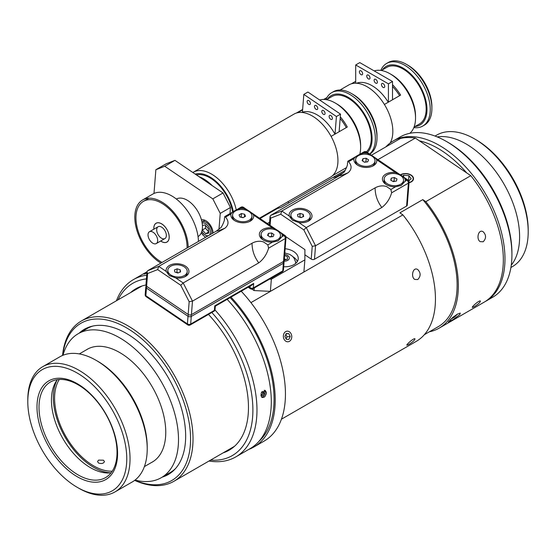 <?xml version="1.0" encoding="UTF-8"?>
<svg xmlns="http://www.w3.org/2000/svg" width="556" height="556" viewBox="0 0 556 556"><rect width="100%" height="100%" fill="white"/><g stroke="black" fill="none" stroke-linecap="round" stroke-linejoin="round"><path stroke-width="0.83" d="M286.194 259.645L284.331 258.776M284.596 255.482L287.452 256.726L287.243 259.339M287.452 256.726L287.32 259.318L284.22 260.215M202.419 225.507L205.074 224.916L208.403 228.662L208.702 233.075L205.671 233.742L202.342 230.003L202.287 229.218M205.553 225.458L205.449 228.21L202.342 230.003M205.449 228.21L208.778 231.949M208.632 232.04L205.671 233.742M270.737 215.353L270.049 216.472L270.675 218.147L280.71 214.22L281.816 211.016L270.737 215.353L339.577 175.613C340.189 175.891 343.031 174.931 348.105 172.742C351.878 169.497 352.045 165.82 348.598 161.713L354.04 158.571C355.611 156.271 358.787 154.436 363.582 153.067A11.454 7.165 -175.5 0 1 367.12 153.241C371.554 154.936 374.723 157.084 376.627 159.683A11.454 7.165 -175.5 0 1 373.125 165.869A11.454 7.165 -175.5 0 1 356.743 164.562A11.454 7.165 -175.5 0 1 354.04 158.571M298.787 222.532L292.38 220.148L289.287 216.082A11.454 7.165 -175.5 0 1 295.417 208.875A11.454 7.165 -175.5 0 1 308.677 210.856A11.454 7.165 -175.5 0 1 308.371 221.156A11.454 7.165 -175.5 0 1 298.787 222.532L306.259 227.599L375.098 187.858C375.161 195.066 377.406 201.606 381.84 207.478C386.538 203.878 389.805 198.985 391.639 192.807L408.396 183.132A2.314 1.446 4.5 0 0 409.077 182.215A2.314 2.314 0 0 0 408.069 180.116A2.314 1.216 124.2 0 0 406.909 180.227A2.314 1.334 60 0 1 408.396 183.132L406.582 206.074A2.314 1.446 4.5 0 0 407.256 205.157L409.077 182.215M280.71 214.22L303.805 229.885L306.259 227.599L315.551 245.752L312.229 246.336L311.221 259.089A2.314 1.446 4.5 0 0 314.481 259.249L406.582 206.074M304.89 254.794L311.221 259.089M405.136 181.256L401.21 185.44L395.601 186.76A11.454 7.165 -175.5 0 1 385.266 183.911A11.454 7.165 -175.5 0 1 383.842 175.64A11.454 7.165 -175.5 0 1 395.643 172.582C400.334 174.424 403.503 176.572 405.143 179.032A11.454 7.165 -175.5 0 1 405.136 181.256L406.909 180.227L405.143 179.032M375.098 187.858C378.977 185.78 382.792 185.343 386.545 186.545L390.882 189.485L391.639 192.807M339.577 175.613L343.545 172.492C344.143 173.298 348.362 163.944 347.403 163.853L347.827 161.212L348.598 161.713M381.84 207.478L315.551 245.752L314.481 259.249M348.105 172.742L281.816 211.016L289.287 216.082M147.674 270.73L146.986 271.849L147.611 273.524L157.647 269.597L158.752 266.394L147.674 270.73L216.513 230.99C217.125 231.268 219.967 230.316 225.041 228.12C228.822 224.874 228.982 221.198 225.534 217.09L230.983 213.949C232.547 211.648 235.723 209.814 240.519 208.444A11.454 7.165 -175.5 0 1 244.063 208.618C248.49 210.314 251.66 212.461 253.564 215.061A11.454 7.165 -175.5 0 1 250.061 221.246A11.454 7.165 -175.5 0 1 233.687 219.94A11.454 7.165 -175.5 0 1 230.983 213.949M175.724 277.91L169.323 275.526L166.223 271.46A11.454 7.165 -175.5 0 1 172.353 264.26A11.454 7.165 -175.5 0 1 185.614 266.234A11.454 7.165 -175.5 0 1 185.308 276.534A11.454 7.165 -175.5 0 1 175.724 277.91L183.195 282.976L252.035 243.236C252.097 250.443 254.349 256.983 258.783 262.856C263.481 259.256 266.748 254.363 268.583 248.184L285.339 238.51A2.314 1.446 4.5 0 0 286.013 237.593A2.314 2.314 0 0 0 285.006 235.494A2.314 1.216 124.2 0 0 283.852 235.605A2.314 1.334 60 0 1 285.339 238.51L283.518 261.452A2.314 1.446 4.5 0 0 284.192 260.535L286.013 237.593M157.647 269.597L180.742 285.263L183.195 282.976L192.487 301.13L189.165 301.713L188.157 314.467A2.314 1.446 4.5 0 0 191.424 314.626L283.518 261.452M146.986 271.849L145.929 285.152A2.314 1.446 4.5 0 0 146.603 286.277L188.157 314.467M282.073 236.634L278.153 240.817L272.537 242.138A11.454 7.165 -175.5 0 1 262.203 239.288A11.454 7.165 -175.5 0 1 260.778 231.018A11.454 7.165 -175.5 0 1 272.579 227.96C277.27 229.802 280.439 231.949 282.08 234.41A11.454 7.165 -175.5 0 1 282.073 236.634L283.852 235.605L282.08 234.41M252.035 243.236C255.92 241.158 259.735 240.72 263.481 241.923L267.818 244.862L268.583 248.184M216.513 230.99L220.482 227.87C221.079 228.676 225.298 219.321 224.346 219.231L224.763 216.59L225.534 217.09M258.783 262.856L192.487 301.13L191.424 314.626M225.041 228.12L158.752 266.394L166.223 271.46M283.039 261.737A2.314 1.334 60 0 1 283.372 263.252L282.768 270.904A2.314 1.334 60 0 1 282.295 271.801A2.314 2.314 0 0 0 283.449 269.98A2.314 1.446 -175.5 0 1 282.768 270.904L253.327 287.904A2.314 1.446 -175.5 0 1 250.061 287.744A2.314 1.216 124.2 0 0 250.395 288.71A2.314 2.314 0 0 0 252.855 288.8A2.314 1.334 -120 0 0 253.327 287.904L253.682 283.407L252.16 284.908L215.332 306.168L215.068 309.456A2.314 1.446 -175.5 0 1 214.394 310.38A2.314 1.334 60 0 1 213.921 311.277A2.314 2.314 0 0 0 215.068 309.456M253.682 283.407L214.748 305.883L215.325 306.175M244.633 214.255L245.488 216.319L243.125 217.681L239.907 216.979L239.052 214.922L241.415 213.553L244.633 214.255L244.418 216.937M243.243 217.611L241.144 216.972L241.415 213.553M235.424 210.974A9.716 6.074 -175.5 0 1 246.211 210.244A9.716 6.074 -175.5 0 1 251.958 216.388A9.716 6.074 -175.5 0 1 241.79 221.677A9.716 6.074 -175.5 0 1 232.582 214.852A9.716 6.074 -175.5 0 1 235.424 210.974M251.958 216.388L251.833 217.903A9.716 6.074 -175.5 0 1 249.171 221.67M234.5 220.51A9.716 6.074 -175.5 0 1 232.464 216.367L232.582 214.852M271.71 236.731L271.641 232.985L274.004 234.569L273.149 236.557L269.931 236.946L267.568 235.355L268.423 233.374L271.641 232.985M271.37 236.404L269.716 236.8M268.235 235.8L268.423 233.374M261.417 232.95A9.716 6.074 -175.5 0 1 272.28 229.016A9.716 6.074 -175.5 0 1 280.474 235.73A9.716 6.074 -175.5 0 1 270.306 241.019A9.716 6.074 -175.5 0 1 261.105 234.194A9.716 6.074 -175.5 0 1 261.417 232.95M280.474 235.73L280.356 237.245A9.716 6.074 -175.5 0 1 277.43 241.172M263.016 239.851A9.716 6.074 -175.5 0 1 260.979 235.709L261.105 234.194M251.903 289.099L254.05 290.559L270.376 291.365L303.91 272.002L304.876 259.86L271.342 279.216L269.597 279.133M285.916 236.724L304.903 249.609L304.876 259.86M270.376 291.365L271.342 279.216M285.131 248.734A14.456 9.042 -175.5 0 1 298.231 258.832A14.456 9.042 -175.5 0 1 283.706 266.748M212.802 198.867L220.239 213.393L230.462 207.492L223.025 192.967L212.802 198.867L164.729 166.258L174.952 160.357L166.091 163.825L155.868 169.726L164.729 166.258M218.981 229.26L220.239 213.393M229.982 213.573L230.462 207.492M153.991 193.467L155.868 169.726M254.252 287.994L254.05 290.559M201.474 219.926A10.182 5.88 60 0 1 208.959 223.331A10.182 5.88 60 0 1 213.059 232.985M205.671 237.245A10.182 5.88 60 0 1 201.286 232.825M174.952 160.357L223.025 192.967M297.356 261.48A14.456 9.042 4.5 0 0 292.977 256.782M202.467 219.759L201.564 220.28M180.207 269.799L180.568 271.898L177.878 273.003L174.827 272.016L174.466 269.917L177.155 268.812L180.207 269.799L180.026 272.12M178.219 272.864L176.884 272.231L177.155 268.812M176.884 272.231L176.412 272.53M171.79 265.719A9.716 6.074 -175.5 0 1 182.118 265.768A9.716 6.074 -175.5 0 1 187.205 271.675A9.716 6.074 -175.5 0 1 177.037 276.964A9.716 6.074 -175.5 0 1 167.829 270.14A9.716 6.074 -175.5 0 1 171.79 265.719M187.205 271.675L187.087 273.191A9.716 6.074 -175.5 0 1 184.418 276.957M169.997 276.005A9.716 6.074 -175.5 0 1 167.71 271.655L167.829 270.14M303.208 214.366L303.673 216.465L301.039 217.625L297.953 216.687L297.488 214.595L300.122 213.435L303.208 214.366L303.02 216.75M301.317 217.5L299.851 216.854L300.122 213.435M299.851 216.854L299.427 217.139M294.617 210.439A9.716 6.074 -175.5 0 1 305.049 210.342A9.716 6.074 -175.5 0 1 310.269 216.298A9.716 6.074 -175.5 0 1 300.101 221.587A9.716 6.074 -175.5 0 1 290.892 214.762A9.716 6.074 -175.5 0 1 294.617 210.439M310.269 216.298L310.144 217.813A9.716 6.074 -175.5 0 1 307.482 221.58M293.061 220.628A9.716 6.074 -175.5 0 1 290.774 216.277L290.892 214.762M362.776 161.08L362.971 158.648L366.189 158.258L368.552 159.85L367.697 161.831L364.472 162.22L362.116 160.628L362.971 158.648M366.251 162.004L364.263 162.081M365.917 161.678L366.189 158.258M367.863 166.237A9.716 6.074 -175.5 0 1 355.645 159.475A9.716 6.074 -175.5 0 1 365.813 154.186A9.716 6.074 -175.5 0 1 375.015 161.011A9.716 6.074 -175.5 0 1 367.863 166.237M357.564 165.132A9.716 6.074 -175.5 0 1 355.527 160.99L355.645 159.475M375.015 161.011L374.897 162.526A9.716 6.074 -175.5 0 1 372.235 166.293M394.607 181.381L394.072 180.957L392.89 181.381M394.072 180.957L394.343 177.538L396.956 178.969L396.456 181.02L393.356 181.631L390.743 180.2L391.243 178.156L394.343 177.538M391.07 180.38L391.243 178.156M387.803 184.057A9.716 6.074 -175.5 0 1 384.161 178.817A9.716 6.074 -175.5 0 1 394.329 173.528A9.716 6.074 -175.5 0 1 403.538 180.352A9.716 6.074 -175.5 0 1 397.839 185.329A9.716 6.074 -175.5 0 1 387.803 184.057M386.079 184.474A9.716 6.074 -175.5 0 1 384.043 180.332L384.161 178.817M403.538 180.352L403.413 181.868A9.716 6.074 -175.5 0 1 400.494 185.794M484.978 301.672A92.539 53.425 -120 0 0 485.805 301.213A92.539 53.425 -120 0 0 504.973 258.846A92.539 53.425 -120 0 0 464.58 165.723A92.539 53.425 -120 0 0 393.273 140.932A92.539 53.425 -120 0 0 385.822 146.916M419.419 140.835A90.225 52.09 60 0 1 466.713 172.916M393.273 140.932L400.223 136.922A92.539 53.425 60 0 1 446.489 141.502A92.539 53.425 60 0 1 511.923 254.836A92.539 53.425 60 0 1 492.755 297.196L485.805 301.213M511.923 254.836L511.923 252.945A90.225 52.09 -120 0 0 448.129 142.447L446.489 141.502M528.2 231.838L528.2 229.948A73.566 42.471 -120 0 0 476.179 139.848L474.546 138.903A75.88 43.813 60 0 1 528.2 231.838A75.88 43.813 60 0 1 512.486 266.574L510.915 267.485M435.035 136.053L436.606 135.15A75.88 43.813 60 0 1 474.546 138.903M511.263 265.17A75.88 43.813 -120 0 0 519.61 236.793A75.88 43.813 -120 0 0 491.81 166.452A75.88 43.813 -120 0 0 437.211 136.908M483.199 241.763L480.224 241.651C475.943 239.351 478.375 228.467 483.247 231.824C486.326 235.112 486.312 238.42 483.199 241.763M408.736 344.518L406.95 345.213C405.699 345.13 413.706 337.867 414.964 338.771C414.929 340.022 412.858 341.933 408.736 344.518M417.771 279.543L414.79 279.432C410.509 277.131 412.941 266.241 417.813 269.604C420.892 272.885 420.878 276.2 417.771 279.543M474.171 306.745L472.385 307.44C471.134 307.35 479.14 300.094 480.398 300.998C480.363 302.242 478.292 304.16 474.171 306.745M377.92 159.662L415.332 138.069L470.793 175.689L425.806 201.661L422.796 199.618A90.802 52.424 60 0 1 438.316 326.622L424.332 334.698M422.796 199.618L399.896 212.844L402.905 214.88A92.539 53.425 60 0 1 416.284 341.349L281.419 419.21M267.339 223.512L269.59 222.212M402.905 214.88L250.93 302.624M409.035 182.729A7.52 4.705 4.5 0 0 413.504 178.865A7.52 4.705 4.5 0 0 409.063 174.111A7.52 4.705 4.5 0 0 400.716 174.674A7.52 4.705 4.5 0 0 400.369 174.89M371.401 155.242L400.535 138.416A92.539 53.425 60 0 1 415.332 138.069M425.806 201.661A92.539 53.425 60 0 1 439.184 328.13A92.539 53.425 60 0 1 429.399 331.772M470.793 175.689A92.539 53.425 60 0 1 484.172 302.158L439.184 328.13M459.77 314.62L453.001 319.651L448.296 322.007L452.758 317.427L457.324 314.175L460.278 313.084L459.77 314.62M259.993 218.529L277.18 208.604A92.539 53.425 -120 0 1 280.71 207.596L332.648 177.614A92.539 53.425 60 0 1 337.374 176.884M343.302 172.742L335.838 177.044M287.945 201.738L288.87 202.884M332.683 177.607L345.234 170.358M457.491 314.084L454.606 316.996L450.416 319.485M454.606 316.996L454.127 316.343M402.481 176.321L403.746 175.216L408.938 175.71L411.204 178.761L408.778 180.881M408.938 175.71L408.556 180.561M403.746 175.216L403.6 177.086M400.612 175.057A7.172 4.483 -175.5 0 1 402.023 174.348A7.172 4.483 -175.5 0 1 402.898 174.07A7.172 4.483 -175.5 0 1 410.571 175.022A7.172 4.483 -175.5 0 1 409.056 182.486M290.197 336.533L288.925 339.389L286.291 339.327L284.915 336.408L286.18 333.551L288.821 333.614L290.197 336.533L287.007 336.818L285.833 334.337M288.821 333.614L286.041 333.864M286.083 338.896L287.007 336.818M291.761 336.575A5.324 4.198 -95.1 0 1 285.541 341.023A5.324 4.198 -95.1 0 1 285.367 331.821A5.324 4.198 -95.1 0 1 291.761 336.575M57.358 379.651A55.176 31.859 -120 0 0 56.33 424.763A55.176 31.859 -120 0 0 90.454 467.665A55.176 31.859 -120 0 0 111.117 472.76M78.021 474.845A55.176 31.859 60 0 1 41.978 426.223A55.176 31.859 60 0 1 50.436 382.007A55.176 31.859 60 0 1 105.605 413.866A55.176 31.859 60 0 1 105.605 477.576A55.176 31.859 60 0 1 78.021 474.845M77.284 476.742A56.976 32.894 -120 0 0 112.173 427.098A56.976 32.894 -120 0 0 42.395 386.809A56.976 32.894 -120 0 0 77.284 476.742M78.917 488.3L77.284 487.355A69.98 40.4 60 0 1 27.8 401.647A69.98 40.4 60 0 1 77.284 373.076A69.98 40.4 60 0 1 126.768 458.783A69.98 40.4 60 0 1 77.284 487.355L78.917 488.3A72.294 41.742 -120 0 0 115.064 491.879A72.294 41.742 -120 0 0 115.064 408.403A72.294 41.742 -120 0 0 42.77 366.661A72.294 41.742 -120 0 0 27.8 399.757L27.8 401.647M42.77 366.661L59.951 356.75A72.294 41.742 60 0 1 96.098 360.33A72.294 41.742 60 0 1 147.215 448.873A72.294 41.742 60 0 1 132.245 481.962L115.064 491.879M147.215 448.873L147.215 446.982A69.98 40.4 -120 0 0 97.731 361.275L96.098 360.33M103.458 460.201L104.472 461.577C103.569 463.495 101.595 463.982 98.551 463.037L97.536 461.577L98.551 460.118L103.458 460.201M112.256 471.168A55.232 31.887 60 0 1 93.644 465.872A55.232 31.887 60 0 1 59.304 379.456M110.713 472.808A57.025 32.922 60 0 1 93.644 467.332A57.025 32.922 60 0 1 57.108 379.97M63.002 355.263A83.108 47.983 60 0 1 78.181 333.732L87.174 328.54A83.108 47.983 60 0 1 92.963 326.024M175.355 468.736A83.108 47.983 60 0 1 170.282 472.489L161.289 477.68A83.108 47.983 60 0 1 135.052 480.064M78.181 333.732A83.108 47.983 60 0 1 161.289 381.715A83.108 47.983 60 0 1 161.289 477.68M86.229 349.919A65.094 37.579 60 0 1 87.188 349.335A65.094 37.579 60 0 1 152.281 386.92A65.094 37.579 60 0 1 152.281 462.085A65.094 37.579 60 0 1 151.295 462.62M134.656 480.37A92.539 53.425 -120 0 0 173.854 481.315A92.539 53.425 -120 0 0 183.007 393.009A92.539 53.425 -120 0 0 106.036 317.393A92.539 53.425 -120 0 0 81.315 321.034A92.539 53.425 -120 0 0 62.536 355.451M62.71 355.381A90.802 52.424 60 0 1 105.216 319.672A90.802 52.424 60 0 1 188.818 420.774A90.802 52.424 60 0 1 134.809 480.259M79.202 333.141A83.859 48.421 60 0 1 84.429 329.256A83.859 48.421 60 0 1 106.828 325.955A83.859 48.421 60 0 1 176.586 394.482A83.859 48.421 60 0 1 168.287 474.511A83.859 48.421 60 0 1 162.31 477.097M169.455 473.795A83.859 48.421 60 0 1 164.68 475.721M81.572 331.772A83.859 48.421 60 0 1 85.631 328.603M230.997 297.126A102.832 59.367 60 0 1 260.319 340.383A102.832 59.367 60 0 1 253.918 446.975A102.832 59.367 60 0 1 248.817 449.387M146.45 272.079A102.832 59.367 60 0 1 147.02 271.627M259.409 340.661A101.206 58.429 60 0 1 259.124 441.151A101.206 58.429 60 0 0 259.409 340.661A101.206 58.429 60 0 0 230.121 297.627A101.206 58.429 60 0 1 259.409 340.661M241.221 291.219A102.832 59.367 60 0 1 270.543 334.476A102.832 59.367 60 0 1 264.149 441.075L253.918 446.975M146.881 273.142L144.032 274.094L146.951 272.28M266.394 392.362L266.324 393.759L265.01 396.414L263.982 397.269L262.133 397.505L260.917 395.524L265.122 390.354L266.394 392.362M227.154 299.343A102.367 59.103 60 0 1 250.089 448.65L235.779 456.914A102.367 59.103 -120 0 0 214.977 309.942M146.721 275.164A102.367 59.103 -120 0 0 133.412 279.605A102.367 59.103 -120 0 0 116.44 300.761M208.973 461.035A102.367 59.103 -120 0 0 235.779 456.914M211.822 312.486A99.475 57.435 60 0 1 252.89 410.849A99.475 57.435 60 0 1 210.564 460.118M118.032 299.844A99.475 57.435 60 0 1 146.43 278.89M208.472 314.418A93.227 53.828 60 0 1 229.162 450.179A93.227 53.828 60 0 1 223.137 452.862M130.604 292.581A93.227 53.828 60 0 1 135.935 288.703A93.227 53.828 60 0 1 145.943 284.999M262.091 391.591L263.69 391.48L264.135 393.356L262.967 395.344L261.355 395.455L261 393.975M262.967 395.344L261.146 394.586M261.244 393.127L261.688 392.258M264.135 393.356L261.709 392.341M261.396 392.751L262.05 391.639M261.466 396.984A3.704 2.412 112.7 0 0 262.814 396.706A3.704 2.412 112.7 0 0 265.031 391.396A3.704 2.412 112.7 0 0 264.26 390.229M339.118 131.737L340.508 114.147L307.92 92.039L303.826 94.402L336.422 116.51L335.025 134.093M321.806 111.332A2.314 1.334 60 0 1 322.278 110.435A2.314 1.334 60 0 1 324.593 111.77A2.314 1.334 60 0 1 324.593 114.446A2.314 1.334 60 0 1 322.744 113.751A2.314 1.334 60 0 1 321.806 111.332M329.138 116.308A2.314 1.334 60 0 1 329.611 115.412A2.314 1.334 60 0 1 331.925 116.746A2.314 1.334 60 0 1 331.925 119.415A2.314 1.334 60 0 1 330.076 118.727A2.314 1.334 60 0 1 329.138 116.308M307.141 101.387A2.314 1.334 60 0 1 307.614 100.483A2.314 1.334 60 0 1 309.928 101.824A2.314 1.334 60 0 1 309.928 104.493A2.314 1.334 60 0 1 308.08 103.805A2.314 1.334 60 0 1 307.141 101.387M314.474 106.356A2.314 1.334 60 0 1 314.946 105.459A2.314 1.334 60 0 1 317.261 106.794A2.314 1.334 60 0 1 317.261 109.469A2.314 1.334 60 0 1 315.412 108.774A2.314 1.334 60 0 1 314.474 106.356M334.941 134.142A34.18 19.731 -120 0 0 302.422 112.166L303.826 94.402M336.422 116.51L340.508 114.147M148.042 234.396A6.825 3.941 60 0 1 149.432 231.748A6.825 3.941 60 0 1 156.257 235.688A6.825 3.941 60 0 1 156.257 243.57A6.825 3.941 60 0 1 150.808 241.533A6.825 3.941 60 0 1 148.042 234.396M203.969 219.94A14.456 8.347 60 0 1 203.941 220.808M195.267 174.132A34.124 19.703 60 0 1 233.291 211.662M236.265 209.946A36.439 21.038 -120 0 0 193.273 172.249A36.439 21.038 -120 0 0 192.856 172.499M196.442 174.931A33.026 19.064 60 0 1 232.644 212.038M193.273 172.249L293.957 114.119A36.439 21.038 60 0 1 323.064 124.996A36.439 21.038 60 0 1 337.846 163.082A36.439 21.038 60 0 1 330.396 177.225L259.471 218.174M198.86 176.572A36.439 21.038 60 0 1 212.26 185.662M369.615 154.033A36.147 20.871 -120 0 0 373.34 126.052A36.147 20.871 -120 0 0 352.031 95.834A36.147 20.871 -120 0 0 331.73 92.644L333.364 91.698A36.147 20.871 60 0 1 351.434 93.491A36.147 20.871 60 0 1 353.665 94.888A36.147 20.871 60 0 1 376.996 137.763A36.147 20.871 60 0 1 369.782 154.144M376.996 137.763L376.996 135.873A33.833 19.536 -120 0 0 355.159 95.743A33.833 19.536 -120 0 0 353.074 94.437L351.434 93.491M331.73 92.644A36.147 20.871 -120 0 0 325.934 99.607M327.442 99.128A33.833 19.536 60 0 1 350.252 98.579A33.833 19.536 60 0 1 369.997 126.205A33.833 19.536 60 0 1 367.335 152.483M326.469 99.691L331.828 96.598A32.679 18.869 60 0 1 350.176 99.475A32.679 18.869 60 0 1 369.358 126.49A32.679 18.869 60 0 1 366.369 151.837M319.665 100.004A36.147 20.871 60 0 1 335.08 102.936A36.147 20.871 60 0 1 337.304 104.333A36.147 20.871 60 0 1 360.635 147.208A36.147 20.871 60 0 1 359.774 154.311M360.635 147.208L360.635 145.318A33.833 19.536 -120 0 0 338.799 105.188A33.833 19.536 -120 0 0 336.714 103.882L335.08 102.936M340.3 116.816A36.147 20.871 60 0 1 347.298 127.011L331.084 136.373M297.62 112.722L302.603 109.845M346.284 127.595A34.124 19.703 -120 0 0 340.161 118.525M392.508 99.767L392.508 81.489L359.795 62.599L355.701 64.962L388.422 83.852L388.422 102.13M374.105 80.307A2.314 1.334 60 0 1 374.584 79.251A2.314 1.334 60 0 1 376.898 80.585A2.314 1.334 60 0 1 376.898 83.254A2.314 1.334 60 0 1 375.112 82.635A2.314 1.334 60 0 1 374.105 80.307M381.465 84.554A2.314 1.334 60 0 1 381.944 83.497A2.314 1.334 60 0 1 384.259 84.832A2.314 1.334 60 0 1 384.259 87.507A2.314 1.334 60 0 1 382.472 86.882A2.314 1.334 60 0 1 381.465 84.554M359.385 71.807A2.314 1.334 60 0 1 359.864 70.751A2.314 1.334 60 0 1 362.171 72.085A2.314 1.334 60 0 1 362.171 74.754A2.314 1.334 60 0 1 360.392 74.136A2.314 1.334 60 0 1 359.385 71.807M366.745 76.054A2.314 1.334 60 0 1 367.224 74.997A2.314 1.334 60 0 1 369.538 76.332A2.314 1.334 60 0 1 369.538 79.008A2.314 1.334 60 0 1 367.752 78.382A2.314 1.334 60 0 1 366.745 76.054M388.255 102.228A34.18 19.731 -120 0 0 356.528 83.247M355.701 83.219L355.701 64.962M388.422 83.852L392.508 81.489M340.05 90.009L348.855 84.922A36.439 21.038 60 0 1 376.933 94.687A36.439 21.038 60 0 1 392.835 131.355A36.439 21.038 60 0 1 390.18 142.968M386.622 63.453L388.255 62.508A36.147 20.871 60 0 1 406.332 64.301L406.332 64.301A36.147 20.871 60 0 1 431.894 108.573A36.147 20.871 60 0 1 424.402 125.114L422.768 126.059A36.147 20.871 -120 0 0 428.308 97.098A36.147 20.871 -120 0 0 404.692 65.24A36.147 20.871 -120 0 0 386.622 63.453A36.147 20.871 -120 0 0 380.825 70.417M407.965 65.24L406.332 64.301L407.965 65.247A33.833 19.536 -120 0 0 407.965 65.24M431.894 108.573L431.894 106.682A33.833 19.536 -120 0 0 407.965 65.247M413.838 127.595A36.147 20.871 -120 0 0 422.768 126.059M382.333 69.938A33.833 19.536 60 0 1 403.058 68.075A33.833 19.536 60 0 1 426.167 101.901A33.833 19.536 60 0 1 415.012 126.532M381.36 70.494L386.719 67.401A32.679 18.869 60 0 1 403.058 69.02A32.679 18.869 60 0 1 424.409 97.814A32.679 18.869 60 0 1 419.398 124.002L414.039 127.095M374.209 70.925A36.147 20.871 60 0 1 389.971 73.739A36.147 20.871 60 0 1 389.971 73.746A36.147 20.871 60 0 1 415.534 118.011A36.147 20.871 60 0 1 409.821 133.308M391.605 74.685L389.971 73.739L391.612 74.685A33.833 19.536 -120 0 0 391.605 74.685A33.833 19.536 -120 0 1 415.534 116.128L415.534 118.011M392.508 84.686A36.147 20.871 60 0 1 400.605 95.097L384.391 104.459M351.468 83.796L355.701 81.35M399.59 95.681A34.124 19.703 -120 0 0 392.508 86.465M198.436 241.422A37.766 21.802 -120 0 0 181.666 203.85A37.766 21.802 -120 0 0 152.858 194.044L142.635 199.945A37.766 21.802 -120 0 0 134.913 214.609A37.766 21.802 -120 0 0 160.879 263.113M148.452 198.214A37.766 21.802 -120 0 0 148.195 198.603M188.213 247.33A37.766 21.802 -120 0 0 171.443 209.751A37.766 21.802 -120 0 0 142.635 199.945M153.901 229.169A10.835 6.255 60 0 1 153.887 227.48A10.835 6.255 60 0 1 156.104 223.276A10.835 6.255 60 0 1 166.932 229.524A10.835 6.255 60 0 1 166.932 242.034A10.835 6.255 60 0 1 160.726 240.991M162.018 262.453A36.147 20.871 60 0 1 136.053 215.38A36.147 20.871 60 0 1 143.441 201.348A36.147 20.871 60 0 1 171.526 211.28A36.147 20.871 60 0 1 187.073 247.99M176.356 199.041A21.691 12.524 60 0 1 197.964 211.614A21.691 12.524 60 0 1 198.047 236.606M153.866 229.19A10.884 6.283 60 0 1 156.076 223.227A10.884 6.283 60 0 1 164.771 226.48A10.884 6.283 60 0 1 169.184 237.857A10.884 6.283 60 0 1 166.96 242.082A10.884 6.283 60 0 1 160.691 241.012M166.327 235.918A6.825 3.941 60 0 1 164.93 238.566A6.825 3.941 60 0 1 158.106 234.625A6.825 3.941 60 0 1 158.106 226.744A6.825 3.941 60 0 1 163.554 228.78A6.825 3.941 60 0 1 166.327 235.918M188.602 314.703A2.314 1.216 124.2 0 0 188.011 316.267A2.314 1.446 4.5 0 0 191.278 316.427L283.372 263.252A2.314 1.446 4.5 0 0 284.053 262.335A2.314 2.314 0 0 0 283.859 261.202A5.497 3.433 4.5 0 0 289.28 258.297A5.497 3.433 4.5 0 0 284.679 254.426M211.641 233.805A8.097 4.677 -120 0 0 208.966 224.832A8.097 4.677 -120 0 0 202.057 221.893L201.953 221.955M201.835 231.352A7.054 4.073 -120 0 0 208.451 235.647M209.299 235.153A7.054 4.073 -120 0 0 208.834 227.189A7.054 4.073 -120 0 0 202.155 223.074M270.098 225.382L270.675 218.147M303.805 229.885L312.229 246.336M364.055 151.837A2.314 1.334 60 0 1 365.355 152.038A2.314 1.216 -55.8 0 1 366.515 151.927A2.314 2.314 0 0 0 364.055 151.837L347.827 161.212M395.601 186.76L390.882 189.485M363.582 153.067L365.355 152.038L367.12 153.241M376.627 159.683L395.643 172.582M146.603 286.277L147.611 273.524M180.742 285.263L189.165 301.713M240.998 207.214A2.314 1.334 60 0 1 242.291 207.416A2.314 1.216 -55.8 0 1 243.452 207.305A2.314 2.314 0 0 0 240.998 207.214L224.763 216.59M272.537 242.138L267.818 244.862M240.519 208.444L242.291 207.416L244.063 208.618M253.564 215.061L272.579 227.96M214.748 305.883L214.394 310.38L190.673 324.072A2.314 1.446 -175.5 0 1 187.407 323.912A2.314 1.216 124.2 0 0 187.747 324.885A2.314 2.314 0 0 0 190.201 324.975A2.314 1.334 -120 0 0 190.673 324.072L191.278 316.427A2.314 1.334 -120 0 0 190.91 314.842M146.186 296.695A2.314 1.216 -55.8 0 1 145.853 295.722A2.314 1.446 -175.5 0 1 145.179 294.597A2.314 2.314 0 0 0 146.186 296.695L187.747 324.885M146.159 285.867A2.314 2.314 0 0 0 145.79 286.952A2.314 1.446 4.5 0 0 146.457 288.077A2.314 1.216 -55.8 0 1 147.02 286.562M145.853 295.722L146.457 288.077L188.011 316.267L187.407 323.912L145.853 295.722M250.193 286.041L250.061 287.744L248.768 286.868M295.695 263.405L295.577 261.869L293.929 257.928L292.442 256.253L289.898 254.474L284.797 252.917M207.353 236.279L203.433 233.833L201.758 231.602M204.9 220.259L202.057 221.893M269.382 224.895L270.049 216.472M366.515 151.927L372.819 156.201M373.208 156.465L408.069 180.116M243.452 207.305L249.755 211.579M250.144 211.843L285.006 235.494M145.79 286.952L145.179 294.597M190.201 324.975L213.921 311.277M284.053 262.335L283.449 269.98M252.855 288.8L282.295 271.801M250.395 288.71L248.178 287.209M272.405 277.513L272.336 278.438M144.386 466.609L153.234 461.494M79.32 353.915L88.175 348.8M173.854 481.315L234.493 446.301M81.315 321.034L141.961 286.027M133.412 279.605L146.992 271.766M158.106 226.744L149.432 231.748M164.93 238.566L156.257 243.57M332.544 175.654L346.617 167.523M296.397 113.042L302.638 109.442M323.689 99.454L326.921 97.585M351.288 83.852L355.701 81.301M143.441 201.348L148.911 198.193"/></g></svg>
